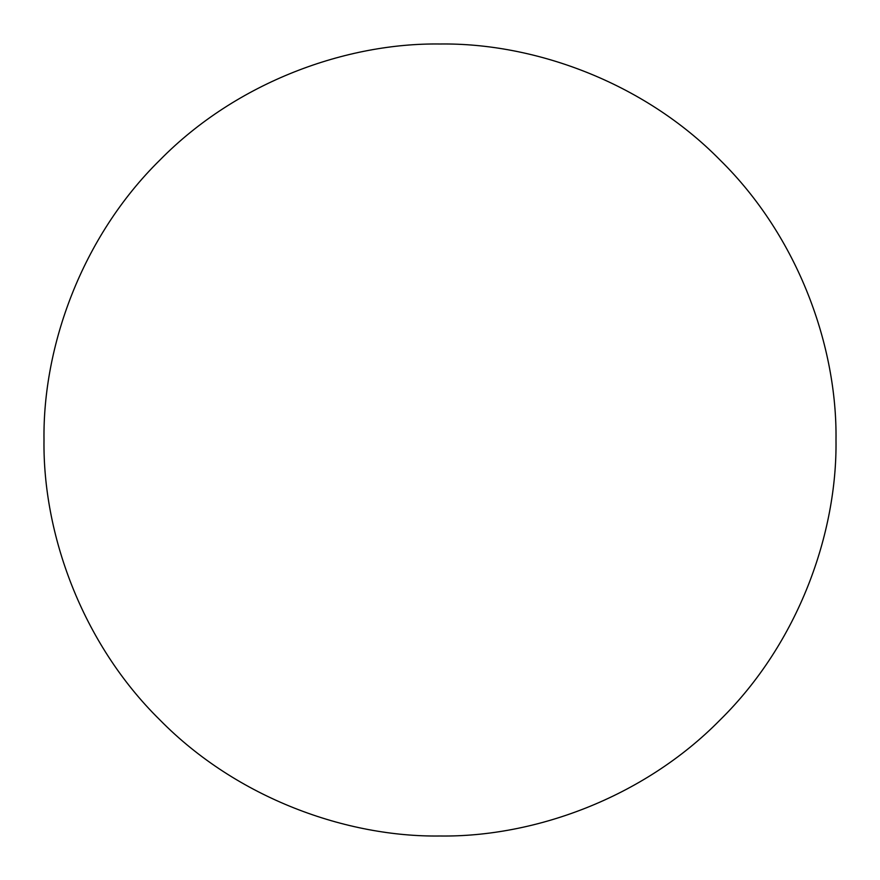 <?xml version="1.0" encoding="UTF-8"?>
<svg xmlns="http://www.w3.org/2000/svg" width="880" height="880" viewBox="0 0 880 880"><rect width="100%" height="100%" fill="white"/><g stroke="black" fill="none" stroke-linecap="round" stroke-linejoin="round"><path stroke-width="1.32" d="M44 440C42.724 532.862 81.224 642.609 159.984 720.016C237.391 798.776 347.138 837.276 440 836C532.862 837.276 642.609 798.776 720.016 720.016C798.776 642.609 837.276 532.862 836 440C837.276 347.138 798.776 237.391 720.016 159.984C642.609 81.224 532.862 42.724 440 44C347.138 42.724 237.391 81.224 159.984 159.984C81.224 237.391 42.724 347.138 44 440"/></g></svg>
